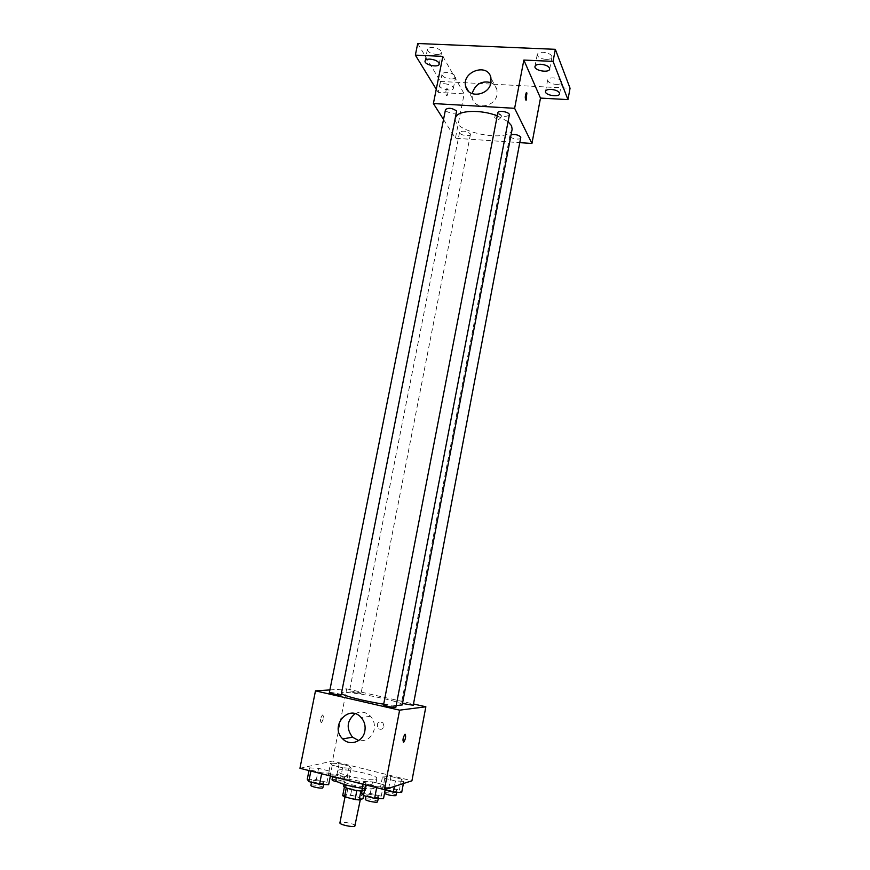 <?xml version="1.0" encoding="UTF-8"?>
<svg xmlns="http://www.w3.org/2000/svg" width="870" height="870" viewBox="0 0 870 870"><rect width="100%" height="100%" fill="white"/><g stroke="black" fill="none" stroke-linecap="round" stroke-linejoin="round"><path stroke-width="0.65" stroke-dasharray="4.35 3.26" d="M355.254 825.847C355.993 823.912 339.963 820.791 339.92 822.857M360.049 799.041L360.506 798.693C361.202 796.985 345.216 793.875 345.216 795.713C344.509 797.148 357.57 800.074 360.049 799.041M342.693 795.702L346.662 794.495L350.675 794.908L362.997 798.682M350.675 794.908L352.415 785.969L362.855 788.622L361.126 797.583M363.595 795.593L364.737 789.688L360.887 790.982M364.737 789.688L362.855 788.622M352.415 785.969L348.413 785.545L346.662 794.495M360.909 790.863L346.293 787.741L344.466 786.665L348.413 785.545M343.704 786.078C345.303 784.903 350.197 785.24 358.375 787.067C363.018 788.307 365.4 789.384 365.53 790.319L361.833 791.026M359.234 782.608C351.067 780.781 346.173 780.444 344.585 781.575C343.574 783.468 362.268 787.633 365.759 786.284L366.4 785.817C366.27 784.903 363.877 783.837 359.234 782.608M362.366 788.253C368.021 788.927 371.903 788.959 374.024 788.372L375.122 787.557C376.743 783.446 335.885 775.496 335.853 779.922M375.753 779.335L376.851 778.563C378.428 774.648 337.614 766.709 337.614 770.929C335.766 774.169 369.663 781.651 375.753 779.335M330.6 763.12L339.137 763.61L349.338 766.144L351.154 768.243L342.595 767.775L332.253 765.198L330.6 763.12L339.137 763.61L349.338 766.144L351.154 768.243L342.595 767.775L332.253 765.198L330.6 763.12L328.458 773.985L337.005 774.409L347.217 776.975L349.022 779.172L340.442 778.78L336.277 777.726M309.535 767.873L318.594 768.351L329.208 771.016L330.915 773.256L321.824 772.799L311.058 770.08L309.535 767.873L318.594 768.351L329.208 771.016L330.915 773.256L321.824 772.799L311.058 770.08L309.535 767.873L309.002 770.581M299.943 768.286L332.481 761.076L411.923 780.803M382.626 776.083L390.956 776.497L401.472 779.107L403.789 781.358L395.437 780.966L384.779 778.313L382.626 776.083L390.956 776.497L401.472 779.107L403.789 781.358L395.437 780.966L384.779 778.313L382.626 776.083L380.516 787.122L388.868 787.47L399.384 790.112L401.69 792.461M363.671 781.51L372.523 781.902L383.463 784.653L385.725 787.067L376.851 786.697L365.748 783.892L363.671 781.51L372.523 781.902L383.463 784.653L385.725 787.067L376.851 786.697L365.748 783.892L363.671 781.51L363.138 784.261M329.904 689.932L346.738 688.844L332.481 761.076M346.738 688.844L413.5 703.982M383.964 726.341L382.92 722.752C377.95 721.219 376.351 723.09 378.113 728.364C380.788 730.104 382.735 729.43 383.964 726.341L382.92 722.752C377.95 721.219 376.351 723.09 378.113 728.364C380.788 730.104 382.735 729.43 383.964 726.341M402.201 704.961C404.039 701.383 341.312 689.192 341.671 693.194L341.769 693.531M383.692 704.156L396.176 705.57M341.497 694.902C341.932 694.184 329.251 691.759 329.371 692.574M360.702 693.51L361.05 693.39C361.452 692.748 349.338 690.41 349.468 691.161C352.067 692.324 355.808 693.107 360.702 693.51M413.25 705.276C413.663 704.613 401.374 702.188 401.505 702.96L402.484 703.482M383.539 704.95L383.866 704.82C385.758 704.515 396.274 706.744 395.839 707.364M321.226 722.622L321.508 722.513C323.803 718.805 324.129 716.293 322.476 714.988C320.334 718.196 319.91 720.741 321.226 722.622L321.519 722.513C323.803 718.805 324.129 716.304 322.476 714.988C320.334 718.196 319.921 720.741 321.226 722.622M403.397 742.23C402.538 740.044 403.006 737.434 404.8 734.41L405.192 734.28M355.09 713.726C360.724 710.931 365.878 711.78 370.555 716.282C373.806 720.023 375.013 724.427 374.187 729.506C371.784 737.793 366.607 741.479 358.679 740.566M512.147 129.173C510.483 143.626 451.563 132.175 455.434 118.146L455.804 117.048M497.227 115.808L508.047 121.68M497.814 112.817L497.944 113.578C502.229 116.721 506.025 117.189 509.331 114.981M470.268 133.762L470.431 134.491C470.159 137.188 458.794 134.915 459.567 132.316C462.59 130.413 466.157 130.902 470.268 133.762M520.923 137.764C520.662 140.538 509.102 138.417 509.874 135.742L511.081 134.719M456.826 111.904C456.522 114.829 444.679 112.382 445.505 109.566M443.526 119.516L455.412 138.265L519.999 142.658M417.72 43.5L440.405 81.443L438.208 92.394L464.178 93.84L455.412 138.265M440.405 81.443L570.057 88.251M501.316 116.667L501.305 115.373C498.14 112.121 495.922 112.85 494.66 117.57C496.933 120.625 499.152 120.321 501.316 116.667M442.863 56.376L464.178 93.84M446.31 95.417L447.039 95.689C448.496 92.231 448.452 89.806 446.908 88.414C445.712 90.382 445.516 92.72 446.31 95.417L447.039 95.689C448.496 92.231 448.452 89.806 446.908 88.414C445.723 90.382 445.516 92.72 446.31 95.417M525.969 100.246C524.958 98.201 525.067 95.7 526.296 92.731L526.524 92.644M490.974 82.596C494.16 84.042 496.172 86.456 496.998 89.838L497.042 94.536C495.193 107.304 474.574 110.24 472.279 98.169L472.095 93.634M501.316 116.656L501.305 115.373C498.14 112.121 495.922 112.85 494.66 117.57C496.933 120.625 499.152 120.321 501.316 116.656M444.69 83.737C450.04 84.423 452.933 85.945 453.357 88.316C452.955 91.992 438.73 89.001 439.763 85.445C440.166 84.227 441.808 83.661 444.69 83.737M436.262 89.229L438.208 92.394M436.457 54.462C439.404 54.527 441.101 53.886 441.536 52.537C441.09 49.895 438.067 48.22 432.444 47.524C429.508 47.469 427.822 48.111 427.398 49.438C427.844 52.091 430.867 53.766 436.457 54.462M545.979 59.399C549.416 59.454 551.395 58.703 551.917 57.137C551.58 54.538 548.655 52.929 543.141 52.298C539.715 52.254 537.747 53.016 537.236 54.571C537.595 57.159 540.509 58.779 545.979 59.399M555.995 84.412C559.334 84.499 561.259 83.803 561.748 82.356C561.411 79.996 558.627 78.507 553.385 77.898C550.058 77.832 548.144 78.517 547.665 79.964C548.002 82.324 550.786 83.814 555.995 84.412M450.616 78.974C453.498 79.05 455.151 78.463 455.565 77.212C455.14 74.798 452.259 73.254 446.919 72.58C444.048 72.514 442.395 73.091 441.993 74.341C442.428 76.756 445.299 78.3 450.616 78.974M361.441 793.07L370.305 793.396L381.256 796.18L383.496 798.703M378.298 797.377L378.646 797.105C379.189 795.756 366.205 793.201 366.226 794.658C365.65 795.8 376.362 798.214 378.298 797.377M372.523 781.902L370.305 793.396M383.463 784.653L381.256 796.18M385.725 787.067L385.279 789.362M376.851 786.697L376.666 787.687M365.748 783.892L365.563 784.87M377.754 801.759C378.309 800.378 365.324 797.812 365.324 799.312M307.273 779.237L316.354 779.64L326.968 782.347L328.653 784.696M323.618 783.413L324.053 783.12C324.597 781.815 311.797 779.389 311.797 780.803C311.242 781.88 321.465 784.142 323.618 783.413M318.594 768.351L316.354 779.64M329.208 771.016L326.968 782.347M330.915 773.256L330.372 775.986M321.824 772.799L321.628 773.767M311.058 770.08L310.873 771.048M323.151 787.687C323.705 786.35 310.884 783.935 310.894 785.382M385.149 790.08L382.648 789.449L380.516 787.122M396.698 791.2L397.003 790.971C397.514 789.742 385.116 787.274 385.138 788.601C384.605 789.645 394.936 791.972 396.698 791.2M390.956 776.497L388.868 787.47M401.472 779.107L399.384 790.112M403.789 781.358L403.375 783.555M395.437 780.966L394.404 786.436M384.779 778.313L382.648 789.449M396.154 795.408C396.676 794.147 384.268 791.678 384.29 793.038L384.507 793.407M330.328 776.214L328.458 773.985M344.172 777.954L344.553 777.693C345.064 776.508 332.84 774.159 332.862 775.453C335.385 777.117 339.159 777.954 344.172 777.954M339.137 763.61L337.005 774.409M349.338 766.144L347.217 776.975M351.154 768.243L349.022 779.172M342.595 767.775L340.442 778.78M332.253 765.198L330.089 776.16M337.962 781.989L343.704 782.065C344.215 780.847 331.981 778.498 332.003 779.814M360.343 799.552L360.506 798.693M344.988 796.92L345.216 795.713M344.585 781.575L344.041 784.37M366.4 785.817L365.53 790.319M337.614 770.929L336.331 777.486M376.851 778.563L375.122 787.557M370.555 716.282L361.17 717.532M455.434 118.146L341.671 693.194M459.567 132.316L349.468 691.161M470.431 134.491L361.05 693.39M509.874 135.742L401.505 702.96M496.998 89.838L490.919 77.854M472.279 98.169L468.386 91.219M453.357 88.316L455.565 77.212M439.763 85.445L441.993 74.341M559.617 93.797L561.748 82.356M545.512 91.394L547.665 79.964M549.688 69.045L551.917 57.137M534.985 66.457L537.236 54.571M439.209 64.075L441.536 52.537M425.06 60.976L427.398 49.438M366.226 794.658L365.933 796.191M378.646 797.105L378.363 798.54M311.797 780.803L311.514 782.26M324.053 783.12L323.781 784.501M385.138 788.601L384.29 793.038M397.003 790.971L396.753 792.276M332.862 775.453L332.59 776.79M344.553 777.693L343.704 782.065"/><path stroke-width="1.3" d="M344.988 796.92L339.92 822.857C339.169 824.488 352.252 827.468 354.786 826.25L360.343 799.552M356.841 790.536L355.101 799.53L344.52 796.8L342.693 795.702L344.4 786.969M363.595 795.593L362.997 798.682L359.158 799.932L355.101 799.53M360.887 790.982L359.158 799.932M361.833 791.026C355.199 790.917 342.954 787.567 343.704 786.078L344.041 784.37M346.26 787.883L344.52 796.8M336.331 777.486L335.853 779.922C334.885 782.054 349.838 786.795 362.366 788.253M413.5 703.982L425.854 706.788L411.923 780.803L384.42 789.645L299.943 768.286L315.484 690.856L329.904 689.932M396.176 705.57L402.201 704.961L512.147 129.173L511.527 125.704L508.047 121.68M341.769 693.531C342.639 695.663 365.52 701.503 383.692 704.156M425.854 706.788L399.613 710.159L315.484 690.856M341.105 695.032L456.641 111.077C452.346 108 448.637 107.489 445.505 109.566L329.371 692.574C328.925 693.162 339.061 695.282 341.105 695.032M402.484 703.482L413.25 705.276L520.815 137.123C518.52 134.893 515.279 134.089 511.081 134.719M395.839 707.364C395.991 708.213 383.072 705.679 383.539 704.95L497.814 112.817C498.086 109.805 510.179 112.078 509.331 114.981L395.839 707.364M399.613 710.159L384.42 789.645M364.856 731.061C363.171 741.784 349.86 746.46 342.747 738.924C329.088 726.461 348.957 703.362 361.17 717.532C364.486 721.361 365.715 725.874 364.856 731.061M405.05 734.28C406.094 736.161 405.67 738.771 403.789 742.11C402.44 740.848 402.777 738.282 404.8 734.41L405.05 734.28M405.192 734.28C406.04 736.477 405.572 739.076 403.789 742.099L403.397 742.23M358.679 740.566L352.524 737.194C345.988 728.353 346.847 720.534 355.09 713.726M455.804 117.048C458.381 110.185 481.001 109.37 497.227 115.808M519.999 142.658L531.94 143.463L514.627 108.315L433.39 103.541L443.526 119.516M553.059 61.389L555.332 49.318L570.057 88.251L567.958 99.604L553.059 61.389L523.849 60.063L514.627 108.315M531.94 143.463L540.487 98.082L567.958 99.604M555.332 49.318L417.72 43.5L415.349 55.125L436.262 89.229M433.39 103.541L442.863 56.376L415.349 55.125M490.963 82.65C489.06 95.667 468.038 98.712 465.711 86.424C461.35 71.579 488.07 62.379 490.919 77.854L490.963 82.65M540.487 98.082L523.849 60.063M526.524 92.644L526.198 100.148C524.958 98.756 524.991 96.287 526.296 92.731L526.905 93.014L525.969 100.246M472.095 93.634C475.248 84.107 481.534 80.421 490.974 82.596M430.095 59.116C435.729 59.834 438.763 61.487 439.209 64.075C438.752 68.078 423.94 64.837 425.06 60.976C425.474 59.682 427.159 59.062 430.095 59.116M551.232 89.392C556.474 90.012 559.269 91.48 559.617 93.797C559.225 97.69 544.468 95.178 545.512 91.394C545.99 89.98 547.904 89.316 551.232 89.392M540.879 64.271C546.393 64.913 549.329 66.501 549.688 69.045C549.231 73.287 533.854 70.59 534.985 66.457C535.485 64.945 537.453 64.206 540.879 64.271M385.279 789.362L383.496 798.703L374.6 798.41L363.497 795.571L361.441 793.07L363.138 784.261M376.666 787.687L374.6 798.41M365.563 784.87L363.497 795.571M365.933 796.191L365.324 799.312C364.747 800.476 375.47 802.89 377.406 802.031L378.363 798.54M330.372 775.986L328.653 784.696L319.54 784.316L308.774 781.564L307.273 779.237L309.002 770.581M321.628 773.767L319.54 784.316M310.873 771.048L308.774 781.564M311.514 782.26L310.894 785.382C310.329 786.48 320.551 788.742 322.716 787.992L323.781 784.501M403.375 783.555L401.69 792.461L393.316 792.146L385.149 790.08M394.404 786.436L393.316 792.146M384.507 793.407C388.161 795.104 391.946 795.854 395.861 795.648L396.753 792.276M336.277 777.726L330.328 776.214M332.59 776.79L332.003 779.814C332.275 780.52 334.265 781.238 337.962 781.989M352.524 737.194L342.747 738.924M468.386 91.219L465.711 86.424"/></g></svg>
